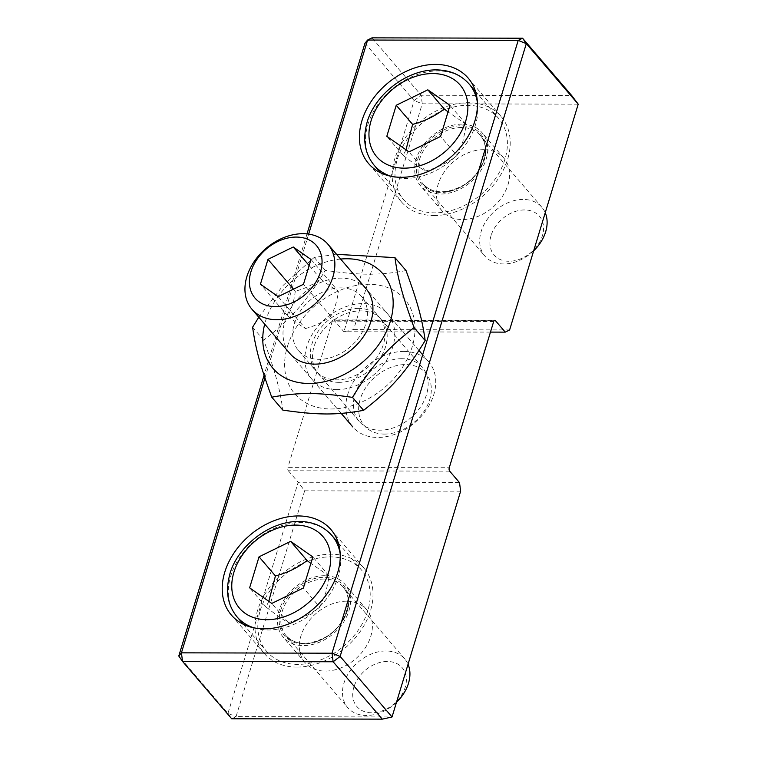 <?xml version="1.0" encoding="UTF-8"?>
<svg xmlns="http://www.w3.org/2000/svg" width="757" height="757" viewBox="0 0 757 757"><rect width="100%" height="100%" fill="white"/><g stroke="black" fill="none" stroke-linecap="round" stroke-linejoin="round"><path stroke-width="0.57" stroke-dasharray="3.79 2.84" d="M365.773 288.408A50 37.036 -40.6 0 0 341.029 278.122A50 37.036 -40.6 0 0 292.249 305.942A50 37.036 -40.6 0 0 289.846 353.472M340.953 287.887A41.54 30.772 139.4 0 1 361.638 296.583A41.54 30.772 139.4 0 1 350.122 346.98A41.54 30.772 139.4 0 1 298.561 350.642A41.54 30.772 139.4 0 1 300.359 311.108A41.54 30.772 139.4 0 1 340.953 287.887M358.544 308.402A41.54 30.772 -40.6 0 0 317.94 331.623A41.54 30.772 -40.6 0 0 316.142 371.167A41.54 30.772 -40.6 0 0 336.827 379.863A41.54 30.772 -40.6 0 0 377.431 356.642A41.54 30.772 -40.6 0 0 379.229 317.107A41.54 30.772 -40.6 0 0 358.544 308.402M340.622 259.064A72.492 53.7 -40.6 0 0 265.575 320.968A72.492 53.7 -40.6 0 0 264.695 324.128M336.751 389.628A50 37.036 139.4 0 1 319.085 325.027A50 37.036 139.4 0 1 393.612 325.217A50 37.036 139.4 0 1 336.751 389.628M287.433 346.469A72.492 53.7 139.4 0 1 368.763 284.272A72.492 53.7 139.4 0 1 412.205 346.782A72.492 53.7 139.4 0 1 330.875 408.979A72.492 53.7 139.4 0 1 287.433 346.469M258.78 317.221L283.411 285.096L314.212 257.418L336.581 254.352M406.036 270.571C379.437 275.472 360.446 275.425 325.302 270.363C306.017 302.034 291.53 318.451 263.701 340.148C275.293 371.895 279.797 388.35 282.844 410.124M252.611 327.204L263.701 340.148M314.212 257.418L325.302 270.363M403.86 351.437A50 37.036 139.4 0 1 428.755 361.903A50 37.036 139.4 0 1 426.588 409.49A50 37.036 139.4 0 1 377.724 437.442A50 37.036 139.4 0 1 352.828 426.967A50 37.036 139.4 0 1 354.995 379.38A50 37.036 139.4 0 1 403.86 351.437M384.424 434.083A40.414 29.939 -40.6 0 0 430.383 382.02A40.414 29.939 -40.6 0 0 370.145 381.869A40.414 29.939 -40.6 0 0 384.424 434.083M311.004 259.462L338.322 291.341C333.723 288.72 327.809 284.556 320.58 278.869C313.464 284.528 305.033 288.644 295.287 291.227L293.508 289.155M320.58 278.869L309.159 265.546M295.287 291.227C294.095 301.04 291.577 309.32 287.745 316.057L260.427 284.187M287.745 316.057C294.975 321.753 300.889 325.907 305.487 328.529L278.169 296.649M305.487 328.529C315.234 325.945 323.665 321.82 330.771 316.171C334.603 309.424 337.12 301.144 338.322 291.341M330.771 316.171L303.462 284.291M533.676 250.794A37.5 27.782 139.4 0 1 484.925 256.103A37.5 27.782 139.4 0 1 481.13 231.623A37.5 27.782 139.4 0 1 508.846 202.356A37.5 27.782 139.4 0 1 541.87 207.295A37.5 27.782 139.4 0 1 545.239 212.736M397.406 158.97A62.49 46.3 139.4 0 1 443.602 110.2A62.49 46.3 139.4 0 1 498.645 118.442A62.49 46.3 139.4 0 1 504.976 159.244A62.49 46.3 139.4 0 1 458.78 208.014A62.49 46.3 139.4 0 1 403.736 199.772A62.49 46.3 139.4 0 1 397.406 158.97M491.075 235.55A29.826 22.095 -40.6 0 0 522.832 257.863A29.826 22.095 -40.6 0 0 536.334 213.417A29.826 22.095 -40.6 0 0 491.075 235.55M405.989 149.782L403.197 155.431C412.234 162.547 419.624 167.742 425.368 171.016C437.555 167.789 448.087 162.632 456.982 155.564L440.593 136.44M425.368 171.016L408.979 151.892M403.197 155.431L386.808 136.307M456.982 155.564L462.915 141.474L466.407 124.526L450.018 105.403M466.407 124.526L448.049 111.904M396.488 702.326A37.5 27.782 139.4 0 1 347.737 707.634A37.5 27.782 139.4 0 1 343.943 683.155A37.5 27.782 139.4 0 1 371.659 653.887A37.5 27.782 139.4 0 1 404.683 658.836A37.5 27.782 139.4 0 1 408.051 664.268M260.219 610.511A62.49 46.3 139.4 0 1 306.415 561.732A62.49 46.3 139.4 0 1 361.458 569.974A62.49 46.3 139.4 0 1 367.788 610.776A62.49 46.3 139.4 0 1 321.593 659.555A62.49 46.3 139.4 0 1 266.549 651.313A62.49 46.3 139.4 0 1 260.219 610.511M353.888 687.082A29.826 22.095 -40.6 0 0 385.644 709.394A29.826 22.095 -40.6 0 0 399.147 664.958A29.826 22.095 -40.6 0 0 353.888 687.082M268.801 601.323L266.01 606.972C275.046 614.078 282.437 619.273 288.18 622.557C300.368 619.321 310.9 614.173 319.795 607.105L303.406 587.981M288.18 622.557L271.791 603.424M266.01 606.972L249.621 587.839M319.795 607.105L325.728 593.005L329.219 576.068L312.83 556.944M329.219 576.068L310.862 563.435M449.696 471.166L288.341 470.769A2.498 1.277 -89.9 0 1 287.906 467.343L449.261 467.741M288.341 470.769L298.182 482.247L459.527 482.644M493.678 321.536L332.323 321.129A2.498 1.277 -89.9 0 1 333.43 319.908A2.498 1.277 -89.9 0 1 334.074 320.258L494.132 320.656M332.323 321.129L287.906 467.343M401.645 358.704A41.54 30.772 -40.6 0 0 361.051 381.925A41.54 30.772 -40.6 0 0 359.253 421.469A41.54 30.772 -40.6 0 0 410.814 417.807A41.54 30.772 -40.6 0 0 422.34 367.41A41.54 30.772 -40.6 0 0 401.645 358.704M460.625 491.208L304.655 490.82L298.182 482.247L227.952 713.387L231.699 718.781L236.061 716.586L227.952 713.387L178.784 656.007M578.216 104.173L422.245 103.794L353.651 329.56L343.905 331.736L414.136 100.586L364.969 43.215L371.98 37.85L421.147 95.231L414.136 100.586L422.245 103.794L421.147 95.231L571.743 95.6M353.651 329.56L509.622 329.948M490.47 332.096L343.905 331.736L334.074 320.258M264.95 377.932L308.648 234.112M307.02 233.913L264.07 375.283M304.655 490.82L236.061 716.586L392.031 716.974M346.469 601.2A40.623 30.091 -40.6 0 0 306.774 623.91A40.623 30.091 -40.6 0 0 305.014 662.574A40.623 30.091 -40.6 0 0 355.44 658.997A40.623 30.091 -40.6 0 0 366.7 609.707A40.623 30.091 -40.6 0 0 346.469 601.2M338.966 382.351A41.54 30.772 139.4 0 1 318.271 373.655A41.54 30.772 139.4 0 1 320.079 334.111A41.54 30.772 139.4 0 1 360.673 310.89A41.54 30.772 139.4 0 1 381.358 319.596A41.54 30.772 139.4 0 1 379.56 359.13A41.54 30.772 139.4 0 1 338.966 382.351M434.045 215.546A65.622 48.609 -40.6 0 0 498.172 178.87A65.622 48.609 -40.6 0 0 501.02 116.408A65.622 48.609 -40.6 0 0 468.337 102.668A65.622 48.609 -40.6 0 0 404.21 139.345A65.622 48.609 -40.6 0 0 401.361 201.807A65.622 48.609 -40.6 0 0 434.045 215.546M461.808 124.167A40.623 30.091 -40.6 0 0 422.103 146.877A40.623 30.091 -40.6 0 0 420.343 185.541A40.623 30.091 -40.6 0 0 470.769 181.954A40.623 30.091 -40.6 0 0 482.039 132.674A40.623 30.091 -40.6 0 0 461.808 124.167M483.657 149.668A40.623 30.091 -40.6 0 0 443.962 172.378A40.623 30.091 -40.6 0 0 442.202 211.042A40.623 30.091 -40.6 0 0 492.627 207.456A40.623 30.091 -40.6 0 0 503.888 158.175A40.623 30.091 -40.6 0 0 483.657 149.668M296.858 667.087A65.622 48.609 -40.6 0 0 360.985 630.401A65.622 48.609 -40.6 0 0 363.833 567.939A65.622 48.609 -40.6 0 0 331.15 554.2A65.622 48.609 -40.6 0 0 267.022 590.886A65.622 48.609 -40.6 0 0 264.174 653.338A65.622 48.609 -40.6 0 0 296.858 667.087M324.621 575.698A40.623 30.091 -40.6 0 0 284.916 598.409A40.623 30.091 -40.6 0 0 283.156 637.072A40.623 30.091 -40.6 0 0 333.582 633.495A40.623 30.091 -40.6 0 0 344.851 584.215A40.623 30.091 -40.6 0 0 324.621 575.698M461.533 127.488A37.5 27.782 -40.6 0 0 419.463 159.661A37.5 27.782 -40.6 0 0 423.267 184.14A37.5 27.782 -40.6 0 0 456.291 189.089A37.5 27.782 -40.6 0 0 484.007 159.822A37.5 27.782 -40.6 0 0 480.212 135.342A37.5 27.782 -40.6 0 0 461.533 127.488M417.845 159.027A38.749 28.7 139.4 0 1 461.316 125.776A38.749 28.7 139.4 0 1 484.537 159.188A38.749 28.7 139.4 0 1 441.066 192.439A38.749 28.7 139.4 0 1 417.845 159.027M469.141 84.018A62.49 46.3 -40.6 0 0 438.019 70.931A62.49 46.3 -40.6 0 0 367.902 124.545A62.49 46.3 -40.6 0 0 374.232 165.348M391.104 176.296A62.49 46.3 -40.6 0 0 475.472 124.81A62.49 46.3 -40.6 0 0 477.383 102.356M324.346 579.029A37.5 27.782 -40.6 0 0 282.276 611.202A37.5 27.782 -40.6 0 0 286.08 635.681A37.5 27.782 -40.6 0 0 319.104 640.63A37.5 27.782 -40.6 0 0 346.82 611.363A37.5 27.782 -40.6 0 0 343.025 586.883A37.5 27.782 -40.6 0 0 324.346 579.029M280.658 610.558A38.749 28.7 139.4 0 1 324.128 577.317A38.749 28.7 139.4 0 1 347.349 610.729A38.749 28.7 139.4 0 1 303.879 643.97A38.749 28.7 139.4 0 1 280.658 610.558M331.954 535.549A62.49 46.3 -40.6 0 0 300.832 522.462A62.49 46.3 -40.6 0 0 230.715 576.086A62.49 46.3 -40.6 0 0 237.045 616.879M253.917 627.827A62.49 46.3 -40.6 0 0 338.284 576.351A62.49 46.3 -40.6 0 0 340.196 553.897M298.561 350.642L316.142 371.167M361.638 296.583L379.229 317.107M428.755 361.903L422.68 354.815M419 350.519L366.085 288.767M341.199 413.398L290.158 353.841M541.87 207.295L480.212 135.342C491.974 147.161 482.644 175.331 461.287 186.383C444.974 194.237 432.304 193.489 423.267 184.14L484.925 256.103M380.601 172.776L403.736 199.772M475.51 91.446L498.645 118.442M404.683 658.836L343.025 586.883C354.787 598.702 345.457 626.862 324.1 637.924C307.787 645.768 295.116 645.021 286.08 635.681L347.737 707.634M243.413 624.317L266.549 651.313M338.322 542.977L361.458 569.974M494.775 320.306L333.43 319.908M422.34 367.41L381.358 319.596M359.253 421.469L318.271 373.655M501.02 116.408L468.242 78.16M401.361 201.807L368.583 163.559M503.888 158.175L482.039 132.674M442.202 211.042L420.343 185.541M363.833 567.939L331.055 529.692M264.174 653.338L231.396 615.091M366.7 609.707L344.851 584.215M305.014 662.574L283.156 637.072"/><path stroke-width="1.14" d="M289.846 353.472A50 37.036 -40.6 0 0 352.062 349.251A50 37.036 -40.6 0 0 365.773 288.408M264.695 324.128A72.492 53.7 -40.6 0 0 310.607 383.458A72.492 53.7 -40.6 0 0 390.357 321.28A72.492 53.7 -40.6 0 0 340.622 259.064M336.581 254.352L394.946 257.617C397.983 279.39 402.487 295.855 414.079 327.601C386.25 349.299 371.763 365.716 352.478 397.378C317.334 392.315 298.343 392.268 271.744 397.179C260.153 365.432 255.658 348.977 252.611 327.204L258.78 317.221M271.744 397.179L282.844 410.124C317.987 415.186 336.979 415.233 363.578 410.332C391.407 388.634 405.894 372.217 425.179 340.546C422.132 318.773 417.627 302.308 406.036 270.571L394.946 257.617M352.478 397.378L363.578 410.332M414.079 327.601L425.179 340.546M276.844 319.719A50 37.036 -40.6 0 0 325.709 291.767A50 37.036 -40.6 0 0 327.866 244.18A50 37.036 -40.6 0 0 302.97 233.705A50 37.036 -40.6 0 0 254.106 261.657A50 37.036 -40.6 0 0 251.939 309.244A50 37.036 -40.6 0 0 276.844 319.719M275.16 306.585A40.414 29.939 139.4 0 1 260.881 254.371A40.414 29.939 139.4 0 1 321.119 254.522A40.414 29.939 139.4 0 1 275.16 306.585M311.004 259.462L303.462 284.291L278.169 296.649L260.427 284.187L267.978 259.358L293.262 246.99L311.004 259.462M309.159 265.546L293.262 246.99M293.508 289.155L267.978 259.358M545.239 212.736A37.5 27.782 139.4 0 1 545.665 231.774A37.5 27.782 139.4 0 1 533.676 250.794M386.808 136.307L396.233 105.27L427.837 89.818L450.018 105.403L440.593 136.44L408.979 151.892L386.808 136.307M427.837 89.818L444.227 108.951C435.341 116.01 424.8 121.167 412.622 124.394L405.989 149.782M412.622 124.394L396.233 105.27M448.049 111.904L444.227 108.951M408.051 664.268A37.5 27.782 139.4 0 1 408.477 683.316A37.5 27.782 139.4 0 1 396.488 702.326M249.621 587.839L259.045 556.811L290.65 541.359L312.83 556.944L303.406 587.981L271.791 603.424L249.621 587.839M290.65 541.359L307.039 560.483C298.154 567.551 287.613 572.699 275.434 575.935L268.801 601.323M275.434 575.935L259.045 556.811M310.862 563.435L307.039 560.483M494.132 320.656L495.428 320.656A2.498 1.277 90.1 0 0 494.775 320.306A2.498 1.277 90.1 0 0 493.678 321.536L449.261 467.741A2.498 1.277 90.1 0 0 449.696 471.166L459.527 482.644L460.625 491.208L392.031 716.974L340.139 656.414L333.127 661.769L332.02 653.206L340.139 656.414L526.314 43.613L518.204 40.414L522.576 38.219L526.314 43.613L578.216 104.173L509.622 329.948L505.26 332.134L490.47 332.096M382.294 719.15L231.699 718.781L182.532 661.4L178.784 656.007L181.425 652.837L182.532 661.4L333.127 661.769L382.294 719.15L392.031 716.974M578.216 104.173L571.743 95.6L522.576 38.219L371.98 37.85L367.609 40.036L518.204 40.414L332.02 653.206L181.425 652.837L264.95 377.932M308.648 234.112L367.609 40.036L364.969 43.215L307.02 233.913M264.07 375.283L178.784 656.007M264.079 628.83A65.622 48.609 139.4 0 1 231.396 615.091A65.622 48.609 139.4 0 1 234.235 552.629A65.622 48.609 139.4 0 1 298.372 515.952A65.622 48.609 139.4 0 1 331.055 529.692A65.622 48.609 139.4 0 1 328.207 592.154A65.622 48.609 139.4 0 1 264.079 628.83M401.267 177.299A65.622 48.609 139.4 0 1 368.583 163.559A65.622 48.609 139.4 0 1 371.422 101.097A65.622 48.609 139.4 0 1 435.559 64.411A65.622 48.609 139.4 0 1 468.242 78.16A65.622 48.609 139.4 0 1 465.394 140.613A65.622 48.609 139.4 0 1 401.267 177.299M495.428 320.656L505.26 332.134M477.383 102.356A62.49 46.3 -40.6 0 0 469.141 84.018C460.871 74.744 449.847 70.032 436.079 69.881C403.121 69.833 371.649 98.987 366.369 125.34C362.669 140.972 365.29 154.314 374.232 165.348A62.49 46.3 -40.6 0 0 391.104 176.296M432.786 73.552A54.996 40.746 139.4 0 1 465.744 120.978A54.996 40.746 139.4 0 1 404.039 168.158A54.996 40.746 139.4 0 1 371.081 120.742A54.996 40.746 139.4 0 1 432.786 73.552M340.196 553.897A62.49 46.3 -40.6 0 0 331.954 535.549C323.684 526.276 312.66 521.564 298.892 521.412C265.934 521.374 234.462 550.528 229.182 576.881C225.482 592.513 228.103 605.846 237.045 616.879A62.49 46.3 -40.6 0 0 253.917 627.827M295.599 525.084A54.996 40.746 139.4 0 1 328.557 572.51A54.996 40.746 139.4 0 1 266.852 619.699A54.996 40.746 139.4 0 1 233.894 572.273A54.996 40.746 139.4 0 1 295.599 525.084M422.68 354.815L419 350.519M366.085 288.767L327.866 244.18M352.828 426.967L341.199 413.398M290.158 353.841L251.939 309.244M374.232 165.348L380.601 172.776M469.141 84.018L475.51 91.446M237.045 616.879L243.413 624.317M331.954 535.549L338.322 542.977"/></g></svg>
